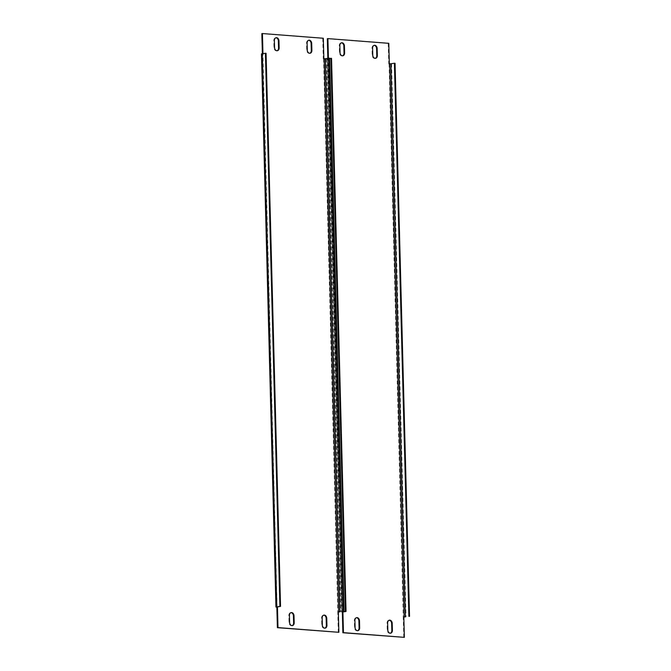 <?xml version="1.0" encoding="UTF-8"?>
<svg xmlns="http://www.w3.org/2000/svg" width="671" height="671" viewBox="0 0 671 671"><rect width="100%" height="100%" fill="white"/><g stroke="black" fill="none" stroke-linecap="round" stroke-linejoin="round"><path stroke-width="0.5" stroke-dasharray="3.35 2.52" d="M389.331 63.787L388.744 63.879L388.215 43.414L388.794 43.321M388.215 43.414L327.322 38.7M403.816 616.892L403.229 616.985L403.766 637.45M328.421 58.243L328.438 59.082L327.859 59.174L327.834 58.335M390.287 633.223A3.07 2.273 -98.9 0 1 390.002 633.298A3.07 2.273 -98.9 0 1 387.234 630.086L387.058 623.116A3.07 2.273 -98.9 0 1 388.878 620.264A3.07 2.273 -98.9 0 1 389.172 620.239M375.24 58.352A3.07 2.273 -98.9 0 1 374.946 58.419A3.07 2.273 -98.9 0 1 372.187 55.215L372.002 48.245A3.07 2.273 -98.9 0 1 373.822 45.385A3.07 2.273 -98.9 0 1 374.116 45.368M357.551 630.698A3.07 2.273 -98.9 0 1 357.266 630.765A3.07 2.273 -98.9 0 1 354.498 627.553L354.322 620.591A3.07 2.273 -98.9 0 1 356.133 617.731A3.07 2.273 -98.9 0 1 356.435 617.714M342.495 55.819A3.07 2.273 -98.9 0 1 342.21 55.894A3.07 2.273 -98.9 0 1 339.451 52.682L339.266 45.712A3.07 2.273 -98.9 0 1 341.086 42.852A3.07 2.273 -98.9 0 1 341.38 42.835M395.051 63.284L388.744 63.879M389.071 63.904L403.229 616.985M342.009 612.246L327.859 59.174M342.587 612.002L328.438 59.082M328.111 59.056L331.541 58.369M327.532 59.149L329.587 58.52M323.858 58.729L323.271 58.822L322.734 38.348L323.321 38.255M322.734 38.348L261.841 33.642M338.335 611.826L337.756 611.918L338.293 632.384M262.957 53.638L262.369 53.73M324.814 628.165A3.07 2.273 -98.9 0 1 324.529 628.232A3.07 2.273 -98.9 0 1 321.761 625.028L321.577 618.058A3.07 2.273 -98.9 0 1 323.397 615.198A3.07 2.273 -98.9 0 1 323.699 615.181M309.759 53.286A3.07 2.273 -98.9 0 1 309.474 53.361A3.07 2.273 -98.9 0 1 306.706 50.149L306.53 43.179A3.07 2.273 -98.9 0 1 308.35 40.327A3.07 2.273 -98.9 0 1 308.643 40.302M292.078 625.632A3.07 2.273 -98.9 0 1 291.793 625.707A3.07 2.273 -98.9 0 1 289.025 622.495L288.84 615.525A3.07 2.273 -98.9 0 1 290.66 612.665A3.07 2.273 -98.9 0 1 290.954 612.648M277.022 50.761A3.07 2.273 -98.9 0 1 276.737 50.828A3.07 2.273 -98.9 0 1 273.969 47.616L273.793 40.646A3.07 2.273 -98.9 0 1 275.605 37.794A3.07 2.273 -98.9 0 1 275.907 37.777M329.578 58.218L323.271 58.822M323.598 58.847L337.756 611.918M276.536 607.188L262.378 54.108M277.115 606.945L262.965 54.016M262.638 53.99L266.068 53.311M262.051 54.083L261.464 53.948M391.554 63.829L406.03 616.926M341.858 611.658L327.389 58.863M328.044 58.914L342.52 612.011M340.029 52.59L339.451 52.682M339.845 45.62L339.266 45.712M354.9 620.499L354.322 620.591M355.085 627.469L354.498 627.553M372.766 55.123L372.187 55.215M372.59 48.153L372.002 48.245M387.637 623.032L387.058 623.116M387.821 629.994L387.234 630.086M326.072 58.763L340.558 611.86M262.562 53.856L277.048 606.953M274.556 47.524L273.969 47.616M274.372 40.562L273.793 40.646M289.427 615.433L288.84 615.525M289.612 622.403L289.025 622.495M307.293 50.057L306.706 50.149M307.108 43.087L306.53 43.179M322.164 617.966L321.577 618.058M322.348 624.936L321.761 625.028M326.945 59.014L341.413 611.726M327.817 58.989L342.302 612.086M342.797 55.802L342.21 55.894M341.665 42.768L341.086 42.852M356.72 617.639L356.133 617.731M357.844 630.673L357.266 630.765M375.534 58.335L374.946 58.419M374.401 45.292L373.822 45.385M389.457 620.172L388.878 620.264M390.589 633.206L390.002 633.298M262.344 53.923L276.829 607.029M277.316 50.736L276.737 50.828M276.192 37.702L275.605 37.794M291.248 612.581L290.66 612.665M292.371 625.615L291.793 625.707M310.061 53.269L309.474 53.361M308.928 40.235L308.35 40.327M323.984 615.106L323.397 615.198M325.108 628.148L324.529 628.232"/><path stroke-width="1.01" d="M389.172 620.239A3.07 2.273 -98.9 0 1 389.264 620.247A3.07 2.273 -98.9 0 1 391.638 623.476L391.822 630.438A3.07 2.273 -98.9 0 1 390.287 633.223M389.851 620.155A3.07 2.273 -98.9 0 1 392.225 623.384L392.401 630.354A3.07 2.273 -98.9 0 1 390.589 633.206A3.07 2.273 -98.9 0 1 387.821 629.994L387.637 623.032A3.07 2.273 -98.9 0 1 389.457 620.172A3.07 2.273 -98.9 0 1 389.851 620.155M374.116 45.368A3.07 2.273 -98.9 0 1 374.217 45.376A3.07 2.273 -98.9 0 1 376.582 48.597L376.767 55.567A3.07 2.273 -98.9 0 1 375.24 58.352M374.795 45.284A3.07 2.273 -98.9 0 1 377.169 48.505L377.354 55.475A3.07 2.273 -98.9 0 1 375.534 58.335A3.07 2.273 -98.9 0 1 372.766 55.123L372.59 48.153A3.07 2.273 -98.9 0 1 374.401 45.292A3.07 2.273 -98.9 0 1 374.795 45.284M356.435 617.714A3.07 2.273 -98.9 0 1 356.527 617.714A3.07 2.273 -98.9 0 1 358.901 620.943L359.086 627.913A3.07 2.273 -98.9 0 1 357.551 630.698M357.115 617.622A3.07 2.273 -98.9 0 1 359.488 620.851L359.664 627.821A3.07 2.273 -98.9 0 1 357.844 630.673A3.07 2.273 -98.9 0 1 355.085 627.469L354.9 620.499A3.07 2.273 -98.9 0 1 356.72 617.639A3.07 2.273 -98.9 0 1 357.115 617.622M341.38 42.835A3.07 2.273 -98.9 0 1 341.48 42.843A3.07 2.273 -98.9 0 1 343.846 46.064L344.03 53.034A3.07 2.273 -98.9 0 1 342.495 55.819M342.059 42.751A3.07 2.273 -98.9 0 1 344.433 45.972L344.617 52.942A3.07 2.273 -98.9 0 1 342.797 55.802A3.07 2.273 -98.9 0 1 340.029 52.59L339.845 45.62A3.07 2.273 -98.9 0 1 341.665 42.768A3.07 2.273 -98.9 0 1 342.059 42.751M329.587 58.52L330.887 58.318L345.372 611.415L346.026 611.466L342.302 612.086L342.923 612.178L343.46 632.652L404.353 637.358L403.816 616.892L405.376 616.875L390.899 63.779L389.331 63.787L388.794 43.321L327.901 38.616L328.421 58.243M342.923 612.178L342.336 612.271L342.873 632.745L343.46 632.652M327.834 58.335L327.322 38.7L327.901 38.616M342.873 632.745L404.353 637.358M345.372 611.415L341.866 611.96L342.336 612.271M403.816 617.018L405.376 616.875M390.899 63.779L394.397 63.233L408.882 616.33M409.536 616.381L395.051 63.284L394.397 63.233M330.887 58.318L331.541 58.369L346.026 611.466M323.699 615.181A3.07 2.273 -98.9 0 1 323.791 615.181A3.07 2.273 -98.9 0 1 326.165 618.41L326.349 625.38A3.07 2.273 -98.9 0 1 324.814 628.165M324.378 615.097A3.07 2.273 -98.9 0 1 326.743 618.318L326.928 625.288A3.07 2.273 -98.9 0 1 325.108 628.148A3.07 2.273 -98.9 0 1 322.348 624.936L322.164 617.966A3.07 2.273 -98.9 0 1 323.984 615.106A3.07 2.273 -98.9 0 1 324.378 615.097M308.643 40.302A3.07 2.273 -98.9 0 1 308.735 40.31A3.07 2.273 -98.9 0 1 311.109 43.531L311.294 50.501A3.07 2.273 -98.9 0 1 309.759 53.286M309.323 40.218A3.07 2.273 -98.9 0 1 311.696 43.447L311.872 50.409A3.07 2.273 -98.9 0 1 310.061 53.269A3.07 2.273 -98.9 0 1 307.293 50.057L307.108 43.087A3.07 2.273 -98.9 0 1 308.928 40.235A3.07 2.273 -98.9 0 1 309.323 40.218M290.954 612.648A3.07 2.273 -98.9 0 1 291.055 612.657A3.07 2.273 -98.9 0 1 293.428 615.877L293.613 622.847A3.07 2.273 -98.9 0 1 292.078 625.632M291.642 612.564A3.07 2.273 -98.9 0 1 294.007 615.785L294.192 622.755A3.07 2.273 -98.9 0 1 292.371 625.615A3.07 2.273 -98.9 0 1 289.612 622.403L289.427 615.433A3.07 2.273 -98.9 0 1 291.248 612.581A3.07 2.273 -98.9 0 1 291.642 612.564M275.907 37.777A3.07 2.273 -98.9 0 1 275.999 37.777A3.07 2.273 -98.9 0 1 278.373 41.006L278.557 47.968A3.07 2.273 -98.9 0 1 277.022 50.761M276.586 37.685A3.07 2.273 -98.9 0 1 278.96 40.914L279.136 47.884A3.07 2.273 -98.9 0 1 277.316 50.736A3.07 2.273 -98.9 0 1 274.556 47.524L274.372 40.562A3.07 2.273 -98.9 0 1 276.192 37.702A3.07 2.273 -98.9 0 1 276.586 37.685M279.891 606.358L275.949 607.045L261.464 53.948L265.414 53.252L279.891 606.358L280.545 606.408L276.829 607.029L277.45 607.121L277.987 627.586L338.872 632.3L338.335 611.826L339.903 611.809L325.418 58.712L323.858 58.729L323.321 38.255L262.428 33.55L262.957 53.638M277.45 607.121L276.863 607.213L277.4 627.679L277.987 627.586M262.369 53.73L261.841 33.642L262.428 33.55M277.4 627.679L338.872 632.3M275.949 607.045L276.863 607.213M338.343 611.96L339.903 611.809M325.418 58.712L328.924 58.167L343.401 611.264M344.055 611.315L329.578 58.218L328.924 58.167M265.414 53.252L266.068 53.311L280.545 606.408M392.225 623.384L391.638 623.476M377.169 48.505L376.582 48.597M359.488 620.851L358.901 620.943M344.433 45.972L343.846 46.064M389.658 63.812L404.143 616.917M344.617 52.942L344.03 53.034M359.664 627.821L359.086 627.913M377.354 55.475L376.767 55.567M392.401 630.354L391.822 630.438M326.743 618.318L326.165 618.41M311.696 43.447L311.109 43.531M294.007 615.785L293.428 615.877M278.96 40.914L278.373 41.006M324.185 58.754L338.662 611.851M276.393 606.903L261.908 53.797M279.136 47.884L278.557 47.968M294.192 622.755L293.613 622.847M311.872 50.409L311.294 50.501M326.928 625.288L326.349 625.38"/></g></svg>
